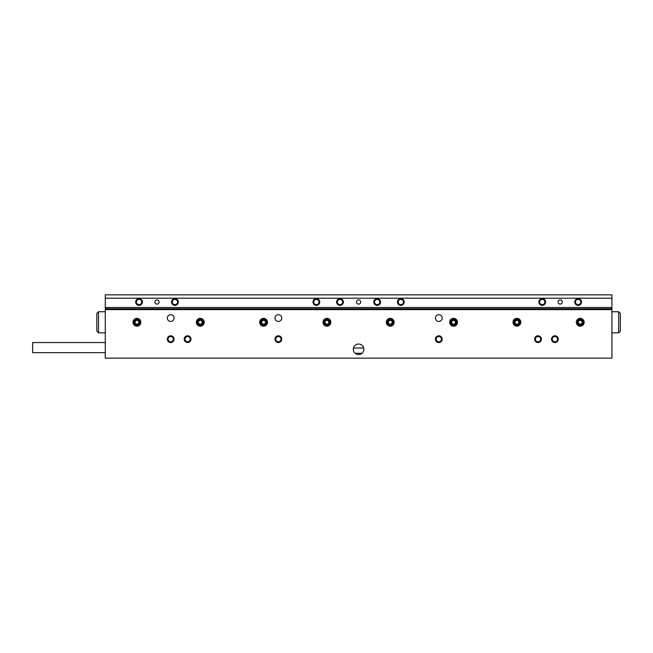<?xml version="1.0" encoding="UTF-8"?>
<svg xmlns="http://www.w3.org/2000/svg" width="653" height="653" viewBox="0 0 653 653"><rect width="100%" height="100%" fill="white"/><g stroke="black" fill="none" stroke-linecap="round" stroke-linejoin="round"><path stroke-width="0.98" d="M551.532 339.168A3.379 3.379 0 0 0 554.911 342.547A3.379 3.379 0 0 0 558.291 339.168A3.379 3.379 0 0 0 554.911 335.789A3.379 3.379 0 0 0 551.532 339.168M552.267 339.168A2.636 2.636 0 0 0 554.911 341.805A2.636 2.636 0 0 0 557.548 339.168A2.636 2.636 0 0 0 554.911 336.524A2.636 2.636 0 0 0 552.267 339.168M534.644 339.168A3.379 3.379 0 0 0 538.023 342.547A3.379 3.379 0 0 0 541.402 339.168A3.379 3.379 0 0 0 538.023 335.789A3.379 3.379 0 0 0 534.644 339.168M535.387 339.168A2.636 2.636 0 0 0 538.023 341.805A2.636 2.636 0 0 0 540.66 339.168A2.636 2.636 0 0 0 538.023 336.524A2.636 2.636 0 0 0 535.387 339.168M353.306 349.298A5.281 5.281 0 0 0 358.587 354.579A5.281 5.281 0 0 0 363.868 349.298A5.281 5.281 0 0 0 358.587 344.025A5.281 5.281 0 0 0 353.306 349.298M184.219 339.168A3.379 3.379 0 0 0 187.599 342.547A3.379 3.379 0 0 0 190.978 339.168A3.379 3.379 0 0 0 187.599 335.789A3.379 3.379 0 0 0 184.219 339.168M184.954 339.168A2.636 2.636 0 0 0 187.599 341.805A2.636 2.636 0 0 0 190.235 339.168A2.636 2.636 0 0 0 187.599 336.524A2.636 2.636 0 0 0 184.954 339.168M167.331 339.168A3.379 3.379 0 0 0 170.711 342.547A3.379 3.379 0 0 0 174.09 339.168A3.379 3.379 0 0 0 170.711 335.789A3.379 3.379 0 0 0 167.331 339.168M168.074 339.168A2.636 2.636 0 0 0 170.711 341.805A2.636 2.636 0 0 0 173.347 339.168A2.636 2.636 0 0 0 170.711 336.524A2.636 2.636 0 0 0 168.074 339.168M167.331 318.06A3.379 3.379 0 0 0 170.711 321.431A3.379 3.379 0 0 0 174.09 318.06A3.379 3.379 0 0 0 170.711 314.681A3.379 3.379 0 0 0 167.331 318.06M274.995 318.06A3.379 3.379 0 0 0 278.366 321.431A3.379 3.379 0 0 0 281.745 318.06A3.379 3.379 0 0 0 278.366 314.681A3.379 3.379 0 0 0 274.995 318.06M274.995 339.168A3.379 3.379 0 0 0 278.366 342.547A3.379 3.379 0 0 0 281.745 339.168A3.379 3.379 0 0 0 278.366 335.789A3.379 3.379 0 0 0 274.995 339.168M275.729 339.168A2.636 2.636 0 0 0 278.366 341.805A2.636 2.636 0 0 0 281.01 339.168A2.636 2.636 0 0 0 278.366 336.524A2.636 2.636 0 0 0 275.729 339.168M435.429 318.06A3.379 3.379 0 0 0 438.808 321.431A3.379 3.379 0 0 0 442.179 318.06A3.379 3.379 0 0 0 438.808 314.681A3.379 3.379 0 0 0 435.429 318.06M435.429 339.168A3.379 3.379 0 0 0 438.808 342.547A3.379 3.379 0 0 0 442.179 339.168A3.379 3.379 0 0 0 438.808 335.789A3.379 3.379 0 0 0 435.429 339.168M436.163 339.168A2.636 2.636 0 0 0 438.808 341.805A2.636 2.636 0 0 0 441.444 339.168A2.636 2.636 0 0 0 438.808 336.524A2.636 2.636 0 0 0 436.163 339.168M576.33 322.28A3.918 3.918 0 0 0 580.239 326.19A3.918 3.918 0 0 0 584.157 322.28A3.918 3.918 0 0 0 580.239 318.362A3.918 3.918 0 0 0 576.33 322.28M512.997 322.28A3.918 3.918 0 0 0 516.915 326.19A3.918 3.918 0 0 0 520.825 322.28A3.918 3.918 0 0 0 516.915 318.362A3.918 3.918 0 0 0 512.997 322.28M449.664 322.28A3.918 3.918 0 0 0 453.582 326.19A3.918 3.918 0 0 0 457.492 322.28A3.918 3.918 0 0 0 453.582 318.362A3.918 3.918 0 0 0 449.664 322.28M386.339 322.28A3.918 3.918 0 0 0 390.249 326.19A3.918 3.918 0 0 0 394.167 322.28A3.918 3.918 0 0 0 390.249 318.362A3.918 3.918 0 0 0 386.339 322.28M323.006 322.28A3.918 3.918 0 0 0 326.924 326.19A3.918 3.918 0 0 0 330.834 322.28A3.918 3.918 0 0 0 326.924 318.362A3.918 3.918 0 0 0 323.006 322.28M259.682 322.28A3.918 3.918 0 0 0 263.592 326.19A3.918 3.918 0 0 0 267.51 322.28A3.918 3.918 0 0 0 263.592 318.362A3.918 3.918 0 0 0 259.682 322.28M196.349 322.28A3.918 3.918 0 0 0 200.259 326.19A3.918 3.918 0 0 0 204.177 322.28A3.918 3.918 0 0 0 200.259 318.362A3.918 3.918 0 0 0 196.349 322.28M133.016 322.28A3.918 3.918 0 0 0 136.934 326.19A3.918 3.918 0 0 0 140.844 322.28A3.918 3.918 0 0 0 136.934 318.362A3.918 3.918 0 0 0 133.016 322.28M105.272 309.612L105.272 358.162L611.91 358.162L611.91 309.612L105.272 309.612L105.272 307.498L611.91 307.498L611.91 298.209L105.272 298.209L105.272 294.838L611.91 294.838L611.91 298.209M355.159 353.306L362.015 353.306M363.713 348.033L353.461 348.033M105.272 352.677L32.65 352.677L32.65 342.547L105.272 342.547M312.991 302.012A3.379 3.379 0 0 0 316.37 305.392A3.379 3.379 0 0 0 319.741 302.012A3.379 3.379 0 0 0 316.37 298.633A3.379 3.379 0 0 0 312.991 302.012M313.726 302.012A2.636 2.636 0 0 0 316.37 304.649A2.636 2.636 0 0 0 319.007 302.012A2.636 2.636 0 0 0 316.37 299.376A2.636 2.636 0 0 0 313.726 302.012M397.432 302.012A3.379 3.379 0 0 0 400.803 305.392A3.379 3.379 0 0 0 404.183 302.012A3.379 3.379 0 0 0 400.803 298.633A3.379 3.379 0 0 0 397.432 302.012M398.167 302.012A2.636 2.636 0 0 0 400.803 304.649A2.636 2.636 0 0 0 403.448 302.012A2.636 2.636 0 0 0 400.803 299.376A2.636 2.636 0 0 0 398.167 302.012M154.875 302.012A2.114 2.114 0 0 0 156.989 304.127A2.114 2.114 0 0 0 159.095 302.012A2.114 2.114 0 0 0 156.989 299.898A2.114 2.114 0 0 0 154.875 302.012M558.078 302.012A2.114 2.114 0 0 0 560.184 304.127A2.114 2.114 0 0 0 562.298 302.012A2.114 2.114 0 0 0 560.184 299.898A2.114 2.114 0 0 0 558.078 302.012M171.551 302.012A3.379 3.379 0 0 0 174.931 305.392A3.379 3.379 0 0 0 178.31 302.012A3.379 3.379 0 0 0 174.931 298.633A3.379 3.379 0 0 0 171.551 302.012M172.294 302.012A2.636 2.636 0 0 0 174.931 304.649A2.636 2.636 0 0 0 177.567 302.012A2.636 2.636 0 0 0 174.931 299.376A2.636 2.636 0 0 0 172.294 302.012M135.669 302.012A3.379 3.379 0 0 0 139.04 305.392A3.379 3.379 0 0 0 142.419 302.012A3.379 3.379 0 0 0 139.04 298.633A3.379 3.379 0 0 0 135.669 302.012M136.404 302.012A2.636 2.636 0 0 0 139.04 304.649A2.636 2.636 0 0 0 141.685 302.012A2.636 2.636 0 0 0 139.04 299.376A2.636 2.636 0 0 0 136.404 302.012M538.864 302.012A3.379 3.379 0 0 0 542.243 305.392A3.379 3.379 0 0 0 545.622 302.012A3.379 3.379 0 0 0 542.243 298.633A3.379 3.379 0 0 0 538.864 302.012M539.607 302.012A2.636 2.636 0 0 0 542.243 304.649A2.636 2.636 0 0 0 544.88 302.012A2.636 2.636 0 0 0 542.243 299.376A2.636 2.636 0 0 0 539.607 302.012M574.754 302.012A3.379 3.379 0 0 0 578.134 305.392A3.379 3.379 0 0 0 581.505 302.012A3.379 3.379 0 0 0 578.134 298.633A3.379 3.379 0 0 0 574.754 302.012M575.489 302.012A2.636 2.636 0 0 0 578.134 304.649A2.636 2.636 0 0 0 580.77 302.012A2.636 2.636 0 0 0 578.134 299.376A2.636 2.636 0 0 0 575.489 302.012M356.473 302.012A2.114 2.114 0 0 0 358.587 304.127A2.114 2.114 0 0 0 360.701 302.012A2.114 2.114 0 0 0 358.587 299.898A2.114 2.114 0 0 0 356.473 302.012M336.63 302.012A3.379 3.379 0 0 0 340.009 305.392A3.379 3.379 0 0 0 343.388 302.012A3.379 3.379 0 0 0 340.009 298.633A3.379 3.379 0 0 0 336.63 302.012M337.372 302.012A2.636 2.636 0 0 0 340.009 304.649A2.636 2.636 0 0 0 342.645 302.012A2.636 2.636 0 0 0 340.009 299.376A2.636 2.636 0 0 0 337.372 302.012M373.785 302.012A3.379 3.379 0 0 0 377.165 305.392A3.379 3.379 0 0 0 380.544 302.012A3.379 3.379 0 0 0 377.165 298.633A3.379 3.379 0 0 0 373.785 302.012M374.528 302.012A2.636 2.636 0 0 0 377.165 304.649A2.636 2.636 0 0 0 379.801 302.012A2.636 2.636 0 0 0 377.165 299.376A2.636 2.636 0 0 0 374.528 302.012M610.637 309.612L610.637 308.771L106.537 308.771L105.272 307.498L105.272 298.209M618.66 311.726L620.35 313.416L618.66 311.726L620.35 313.416L620.35 331.144L618.66 332.834L618.66 311.726L611.91 311.726M98.513 332.834L96.824 331.144L96.824 313.416L98.513 311.726L98.513 332.834L105.272 332.834M106.537 308.771L106.537 309.612M610.637 308.771L611.91 307.498L611.91 309.612M138.526 321.292A1.877 1.877 0 0 0 136.877 320.403L135.791 320.435L135.277 321.39A1.877 1.877 0 0 0 136.991 324.157A1.877 1.877 0 0 0 138.526 321.292L137.954 320.37A2.163 2.163 0 0 0 134.771 322.345L135.906 324.19L138.077 324.117L139.097 322.215L138.526 321.292M140.06 322.182A3.134 3.134 0 0 0 136.836 319.146A3.134 3.134 0 0 0 133.8 322.378A3.134 3.134 0 0 0 137.032 325.406A3.134 3.134 0 0 0 140.06 322.182M134.24 319.431L136.175 318.435C134.436 319.17 133.538 320.484 133.481 322.386C133.653 324.272 134.624 325.529 136.412 326.157A3.918 3.918 0 0 0 139.554 325.186M136.412 326.157L133.024 322.402L136.167 318.444M136.877 320.403A1.877 1.877 0 0 0 135.277 321.39L134.771 322.345A2.163 2.163 0 0 0 138.077 324.117A2.163 2.163 0 0 0 137.954 320.37L135.791 320.435L134.771 322.345L135.906 324.19L138.077 324.117L139.097 322.215L137.954 320.37L136.877 320.403M136.869 326.19L134.42 325.276M134.069 324.949L133.024 322.402M201.859 321.292A1.877 1.877 0 0 0 200.202 320.403L199.124 320.435L198.61 321.39A1.877 1.877 0 0 0 200.324 324.157A1.877 1.877 0 0 0 201.859 321.292L201.287 320.37A2.163 2.163 0 0 0 198.096 322.345L199.238 324.19L201.402 324.117L202.43 322.215L201.859 321.292M203.393 322.182A3.134 3.134 0 0 0 200.169 319.146A3.134 3.134 0 0 0 197.133 322.378A3.134 3.134 0 0 0 200.357 325.406A3.134 3.134 0 0 0 203.393 322.182M197.573 319.431L199.508 318.435C197.761 319.17 196.863 320.484 196.814 322.386C196.977 324.272 197.957 325.529 199.745 326.157A3.918 3.918 0 0 0 202.887 325.186M199.736 326.157L196.349 322.402L199.5 318.444M200.202 320.403A1.877 1.877 0 0 0 198.61 321.39L198.096 322.345A2.163 2.163 0 0 0 201.402 324.117A2.163 2.163 0 0 0 201.287 320.37L199.124 320.435L198.096 322.345L199.238 324.19L201.402 324.117L202.43 322.215L201.287 320.37L200.202 320.403M200.202 326.19L197.753 325.276M197.402 324.949L196.349 322.402M264.53 320.656A1.877 1.877 0 0 0 262.661 320.647L261.714 321.194L261.714 322.272A1.877 1.877 0 0 0 264.53 323.904A1.877 1.877 0 0 0 264.53 320.656L263.6 320.109A2.163 2.163 0 0 0 261.714 323.357L263.592 324.443L265.469 323.366L265.469 321.194L264.53 320.656M266.31 320.721A3.134 3.134 0 0 0 262.033 319.562A3.134 3.134 0 0 0 260.882 323.839A3.134 3.134 0 0 0 265.151 324.99A3.134 3.134 0 0 0 266.31 320.721M264.955 325.945L260.196 324.231L261.11 319.252C259.927 320.713 259.755 322.296 260.604 323.994C261.641 325.586 263.094 326.231 264.963 325.945A3.918 3.918 0 0 0 267.273 323.602M267.51 322.28A3.918 3.918 0 0 0 266.987 320.329M259.878 321.039L261.118 319.244M262.661 320.647A1.877 1.877 0 0 0 261.714 322.272L261.714 323.357A2.163 2.163 0 0 0 265.469 323.366A2.163 2.163 0 0 0 263.6 320.109L261.714 321.194L261.714 323.357L263.592 324.443L265.469 323.366L265.469 321.194L263.6 320.109L262.661 320.647M266.367 325.039L265.608 325.635M265.379 325.757L262.792 326.108M262.326 325.978L260.196 324.231M328.614 321.456A1.877 1.877 0 0 0 327.055 320.403L325.978 320.329L325.365 321.227A1.877 1.877 0 0 0 326.786 324.149A1.877 1.877 0 0 0 328.614 321.456L328.141 320.484A2.163 2.163 0 0 0 324.761 322.125L325.708 324.076L327.871 324.231L329.088 322.435L328.614 321.456M330.043 322.5A3.134 3.134 0 0 0 327.145 319.154A3.134 3.134 0 0 0 323.798 322.051A3.134 3.134 0 0 0 326.696 325.398A3.134 3.134 0 0 0 330.043 322.5M324.533 319.178L326.565 318.378C324.753 318.933 323.725 320.15 323.48 322.035C323.455 323.929 324.296 325.276 326.01 326.084L323.015 322.002L326.549 318.386M327.055 320.403A1.877 1.877 0 0 0 325.365 321.227L324.761 322.125A2.163 2.163 0 0 0 327.871 324.231A2.163 2.163 0 0 0 328.141 320.484L325.978 320.329L324.761 322.125L325.708 324.076L327.871 324.231L329.088 322.435L328.141 320.484L327.055 320.403M327.684 326.116L326.712 326.19M326.459 326.165L324.117 325.006M323.798 324.639L323.015 322.002M391.865 321.317A1.877 1.877 0 0 0 390.225 320.403L389.147 320.419L388.617 321.358A1.877 1.877 0 0 0 390.274 324.157A1.877 1.877 0 0 0 391.865 321.317L391.31 320.386A2.163 2.163 0 0 0 388.086 322.304L389.196 324.166L391.359 324.141L392.42 322.247L391.865 321.317M393.384 322.239A3.134 3.134 0 0 0 390.208 319.146A3.134 3.134 0 0 0 387.123 322.321A3.134 3.134 0 0 0 390.29 325.406A3.134 3.134 0 0 0 393.384 322.239M389.653 326.149L386.339 322.329L389.555 318.427C387.809 319.129 386.886 320.427 386.805 322.321C386.935 324.214 387.89 325.488 389.661 326.149A3.918 3.918 0 0 0 392.82 325.227M387.613 319.39L389.563 318.427M390.225 320.403A1.877 1.877 0 0 0 388.617 321.358L388.086 322.304A2.163 2.163 0 0 0 391.359 324.141A2.163 2.163 0 0 0 391.31 320.386L389.147 320.419L388.086 322.304L389.196 324.166L391.359 324.141L392.42 322.247L391.31 320.386L390.225 320.403M391.335 326.043L390.372 326.19M390.119 326.19L387.686 325.235M387.343 324.892L386.339 322.329M455.198 321.317A1.877 1.877 0 0 0 453.557 320.403L452.472 320.419L451.941 321.358A1.877 1.877 0 0 0 453.606 324.157A1.877 1.877 0 0 0 455.198 321.317L454.643 320.386A2.163 2.163 0 0 0 451.419 322.304L452.521 324.166L454.692 324.141L455.745 322.247L455.198 321.317M456.716 322.239A3.134 3.134 0 0 0 453.541 319.146A3.134 3.134 0 0 0 450.448 322.321A3.134 3.134 0 0 0 453.623 325.406A3.134 3.134 0 0 0 456.716 322.239M452.986 326.149L449.664 322.329L452.888 318.427C451.141 319.129 450.219 320.427 450.129 322.321C450.26 324.214 451.215 325.488 452.994 326.149A3.918 3.918 0 0 0 456.153 325.227M450.945 319.39L452.896 318.427M453.557 320.403A1.877 1.877 0 0 0 451.941 321.358L451.419 322.304A2.163 2.163 0 0 0 454.692 324.141A2.163 2.163 0 0 0 454.643 320.386L452.472 320.419L451.419 322.304L452.521 324.166L454.692 324.141L455.745 322.247L454.643 320.386L453.557 320.403M454.659 326.043L453.704 326.19M453.451 326.19L451.011 325.235M450.668 324.892L449.664 322.329M518.523 321.317A1.877 1.877 0 0 0 516.89 320.403L515.805 320.419L515.274 321.358A1.877 1.877 0 0 0 516.939 324.157A1.877 1.877 0 0 0 518.523 321.317L517.968 320.386A2.163 2.163 0 0 0 514.744 322.304L515.854 324.166L518.017 324.141L519.078 322.247L518.523 321.317M520.041 322.239A3.134 3.134 0 0 0 516.874 319.146A3.134 3.134 0 0 0 513.78 322.321A3.134 3.134 0 0 0 516.956 325.406A3.134 3.134 0 0 0 520.041 322.239M514.27 319.39L516.221 318.427C514.466 319.129 513.544 320.427 513.462 322.321C513.593 324.214 514.548 325.488 516.327 326.149A3.918 3.918 0 0 0 519.486 325.227M516.319 326.149L512.997 322.329L516.213 318.427M516.89 320.403A1.877 1.877 0 0 0 515.274 321.358L514.744 322.304A2.163 2.163 0 0 0 518.017 324.141A2.163 2.163 0 0 0 517.968 320.386L515.805 320.419L514.744 322.304L515.854 324.166L518.017 324.141L519.078 322.247L517.968 320.386L516.89 320.403M517.992 326.043L517.037 326.19M516.776 326.19L514.344 325.235M514.001 324.892L512.997 322.329M581.856 321.317A1.877 1.877 0 0 0 580.215 320.403L579.138 320.419L578.607 321.358A1.877 1.877 0 0 0 580.264 324.157A1.877 1.877 0 0 0 581.856 321.317L581.301 320.386A2.163 2.163 0 0 0 578.076 322.304L579.178 324.166L581.35 324.141L582.411 322.247L581.856 321.317M583.374 322.239A3.134 3.134 0 0 0 580.199 319.146A3.134 3.134 0 0 0 577.113 322.321A3.134 3.134 0 0 0 580.28 325.406A3.134 3.134 0 0 0 583.374 322.239M579.644 326.149L576.33 322.329L579.546 318.427C577.799 319.129 576.877 320.427 576.787 322.321C576.925 324.214 577.881 325.488 579.652 326.149A3.918 3.918 0 0 0 582.811 325.227M577.603 319.39L579.554 318.427M580.215 320.403A1.877 1.877 0 0 0 578.607 321.358L578.076 322.304A2.163 2.163 0 0 0 581.35 324.141A2.163 2.163 0 0 0 581.301 320.386L579.138 320.419L578.076 322.304L579.178 324.166L581.35 324.141L582.411 322.247L581.301 320.386L580.215 320.403M581.325 326.043L580.362 326.19M580.109 326.19L577.676 325.235M577.334 324.892L576.33 322.329M98.513 311.726L105.272 311.726L98.513 311.726M618.66 332.834L611.91 332.834L618.66 332.834L620.35 331.144"/></g></svg>
